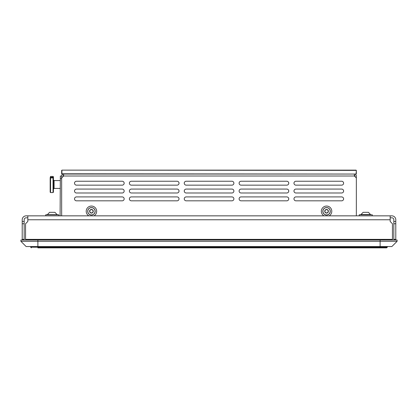 <?xml version="1.0" encoding="UTF-8"?>
<svg xmlns="http://www.w3.org/2000/svg" width="418" height="418" viewBox="0 0 418 418"><rect width="100%" height="100%" fill="white"/><g stroke="black" fill="none" stroke-linecap="round" stroke-linejoin="round"><path stroke-width="0.63" d="M61.916 173.789L61.916 170.131L356.345 170.392L356.084 174.05L61.916 173.789M61.655 170.392L61.655 173.789M356.084 170.131L61.916 170.131M356.345 173.789L356.345 170.392M61.916 174.05L356.084 174.05M324.034 215.85A5.225 5.225 0 0 1 327.44 206.126A5.225 5.225 0 0 1 329.091 215.85M325.648 212.861A1.829 1.829 0 0 1 324.734 211.278L325.648 209.695L327.477 209.695L328.391 211.278A1.829 1.829 0 0 1 325.648 212.861L324.734 211.278A1.829 1.829 0 0 1 327.477 209.695A1.829 1.829 0 0 1 328.391 211.278L327.477 212.861L325.648 212.861L327.477 212.861L328.391 211.278L327.477 209.695L325.648 209.695L324.734 211.278L325.648 212.861M88.909 215.85A5.225 5.225 0 0 1 92.315 206.126A5.225 5.225 0 0 1 93.966 215.85M90.523 212.861A1.829 1.829 0 0 1 89.609 211.278L90.523 209.695L92.352 209.695L93.266 211.278A1.829 1.829 0 0 1 90.523 212.861L89.609 211.278A1.829 1.829 0 0 1 92.352 209.695A1.829 1.829 0 0 1 93.266 211.278L92.352 212.861L90.523 212.861L92.352 212.861L93.266 211.278L92.352 209.695L90.523 209.695L89.609 211.278L90.523 212.861M61.655 176.009L61.655 177.969L63.614 176.009L63.614 174.05A1.959 1.959 0 0 0 61.655 176.009L60.349 176.009L60.087 215.85L62.047 215.85M356.345 177.969L356.345 176.009A1.959 1.959 0 0 0 354.386 174.05L354.386 176.009L356.345 177.969L356.345 215.85L359.219 215.85L355.953 215.85M122.202 196.909A1.959 1.959 0 0 1 124.162 198.869A1.959 1.959 0 0 1 122.202 200.828L76.484 200.828A1.959 1.959 0 0 1 74.524 198.869A1.959 1.959 0 0 1 76.484 196.909L122.202 196.909M341.652 196.909A1.959 1.959 0 0 1 343.612 198.869A1.959 1.959 0 0 1 341.652 200.828L295.934 200.828A1.959 1.959 0 0 1 293.974 198.869A1.959 1.959 0 0 1 295.934 196.909L341.652 196.909M177.065 196.909A1.959 1.959 0 0 1 179.024 198.869A1.959 1.959 0 0 1 177.065 200.828L131.346 200.828A1.959 1.959 0 0 1 129.387 198.869A1.959 1.959 0 0 1 131.346 196.909L177.065 196.909M286.79 196.909A1.959 1.959 0 0 1 288.749 198.869A1.959 1.959 0 0 1 286.79 200.828L241.071 200.828A1.959 1.959 0 0 1 239.112 198.869A1.959 1.959 0 0 1 241.071 196.909L286.79 196.909M231.927 196.909A1.959 1.959 0 0 1 233.887 198.869A1.959 1.959 0 0 1 231.927 200.828L186.209 200.828A1.959 1.959 0 0 1 184.249 198.869A1.959 1.959 0 0 1 186.209 196.909L231.927 196.909M122.202 189.072A1.959 1.959 0 0 1 124.162 191.031A1.959 1.959 0 0 1 122.202 192.991L76.484 192.991A1.959 1.959 0 0 1 74.524 191.031A1.959 1.959 0 0 1 76.484 189.072L122.202 189.072M341.652 189.072A1.959 1.959 0 0 1 343.612 191.031A1.959 1.959 0 0 1 341.652 192.991L295.934 192.991A1.959 1.959 0 0 1 293.974 191.031A1.959 1.959 0 0 1 295.934 189.072L341.652 189.072M177.065 189.072A1.959 1.959 0 0 1 179.024 191.031A1.959 1.959 0 0 1 177.065 192.991L131.346 192.991A1.959 1.959 0 0 1 129.387 191.031A1.959 1.959 0 0 1 131.346 189.072L177.065 189.072M286.79 189.072A1.959 1.959 0 0 1 288.749 191.031A1.959 1.959 0 0 1 286.79 192.991L241.071 192.991A1.959 1.959 0 0 1 239.112 191.031A1.959 1.959 0 0 1 241.071 189.072L286.79 189.072M231.927 189.072A1.959 1.959 0 0 1 233.887 191.031A1.959 1.959 0 0 1 231.927 192.991L186.209 192.991A1.959 1.959 0 0 1 184.249 191.031A1.959 1.959 0 0 1 186.209 189.072L231.927 189.072M122.202 181.234A1.959 1.959 0 0 1 124.162 183.194A1.959 1.959 0 0 1 122.202 185.153L76.484 185.153A1.959 1.959 0 0 1 74.524 183.194A1.959 1.959 0 0 1 76.484 181.234L122.202 181.234M341.652 181.234A1.959 1.959 0 0 1 343.612 183.194A1.959 1.959 0 0 1 341.652 185.153L295.934 185.153A1.959 1.959 0 0 1 293.974 183.194A1.959 1.959 0 0 1 295.934 181.234L341.652 181.234M177.065 181.234A1.959 1.959 0 0 1 179.024 183.194A1.959 1.959 0 0 1 177.065 185.153L131.346 185.153A1.959 1.959 0 0 1 129.387 183.194A1.959 1.959 0 0 1 131.346 181.234L177.065 181.234M286.79 181.234A1.959 1.959 0 0 1 288.749 183.194A1.959 1.959 0 0 1 286.79 185.153L241.071 185.153A1.959 1.959 0 0 1 239.112 183.194A1.959 1.959 0 0 1 241.071 181.234L286.79 181.234M231.927 181.234A1.959 1.959 0 0 1 233.887 183.194A1.959 1.959 0 0 1 231.927 185.153L186.209 185.153A1.959 1.959 0 0 1 184.249 183.194A1.959 1.959 0 0 1 186.209 181.234L231.927 181.234M61.655 215.85L61.655 177.969M62.961 176.662L62.961 176.009A0.653 0.653 0 0 1 63.614 175.356M355.039 176.662L355.039 176.009A0.653 0.653 0 0 0 354.386 175.356M60.349 178.622L61.655 178.622M52.522 177.916L52.522 177.253L52.522 177.916L50.562 177.916L50.17 178.256L50.562 177.253L52.522 177.253M50.17 178.256L50.17 192.175L50.568 192.567M50.568 176.438L50.17 177.593M53.441 176.83L53.044 176.438L53.044 192.567L50.562 192.567L50.562 177.916M50.562 177.253L50.562 176.438L53.044 176.438M53.436 192.175L53.436 176.83M391.875 246.547L397.1 241.322L397.1 240.016L20.9 240.016L20.9 241.322L26.125 246.547L391.875 246.547L397.1 241.322L20.9 241.322M397.1 240.016L397.1 241.322M384.037 240.016L384.037 239.362L384.037 240.016M33.962 239.362L33.962 240.016M37.881 247.869L386.65 247.869L387.303 247.2L387.303 246.547M37.881 240.016L37.881 247.853L386.65 247.853L387.303 247.2L30.697 247.2L30.697 246.547M31.35 247.853L30.697 247.2L31.35 247.853M363.127 212.323L361 214.523L370.5 214.523L368.43 212.323L363.127 212.323M361 214.523L372.281 214.8L359.219 214.8L359.219 215.85L391.875 215.85A3.919 3.919 0 0 1 395.794 219.769L395.794 221.472L393.834 221.472L393.834 219.769A1.959 1.959 0 0 0 391.875 217.809L390.172 217.809M57.114 214.627L47.386 214.627L57.114 214.627L58.781 214.8L58.781 215.85L60.087 215.85L27.828 215.85L390.172 215.85L390.172 219.769L27.828 219.769L27.828 221.472L25.55 223.75L25.55 239.362L392.45 239.362L392.45 223.75L390.172 221.472L390.172 219.769M22.206 221.472L22.206 223.75L24.166 223.75L24.166 221.472L22.206 221.472L22.206 219.769A3.919 3.919 0 0 1 26.125 215.85L27.828 215.85L27.828 219.769M27.828 217.809L26.125 217.809A1.959 1.959 0 0 0 24.166 219.769L24.166 221.472M22.206 223.75L22.206 239.362L24.166 239.362L24.166 223.75M393.834 221.472L393.834 239.362L395.794 239.362L395.794 221.472M393.834 223.75L395.794 223.75M54.93 212.323L57 214.523L54.93 212.323L49.575 212.323L47.5 214.523M58.781 214.8L45.719 214.8L45.719 215.85M330.21 211.278A3.647 3.647 0 0 1 324.739 214.434A3.647 3.647 0 0 1 324.739 208.122A3.647 3.647 0 0 1 330.21 211.278M330.293 211.278A3.731 3.731 0 0 1 324.697 214.512A3.731 3.731 0 0 1 324.697 208.049A3.731 3.731 0 0 1 330.293 211.278M95.085 211.278A3.647 3.647 0 0 1 89.614 214.434A3.647 3.647 0 0 1 89.614 208.122A3.647 3.647 0 0 1 95.085 211.278M95.168 211.278A3.731 3.731 0 0 1 89.572 214.512A3.731 3.731 0 0 1 89.572 208.049A3.731 3.731 0 0 1 95.168 211.278M354.386 176.009L63.614 176.009M60.349 188.419L54.089 188.419L53.436 189.072L54.089 188.419L54.089 180.581L53.436 179.928M380.119 247.869L380.119 240.016M382.731 239.362L382.731 240.016M35.269 240.016L35.269 239.362M54.089 180.581L60.349 180.581M53.441 192.175L53.044 192.567M370.614 214.627L368.43 212.323M360.886 214.627L359.219 214.8M372.281 214.8L372.281 215.85M47.386 214.627L45.719 214.8L47.386 214.627"/></g></svg>
